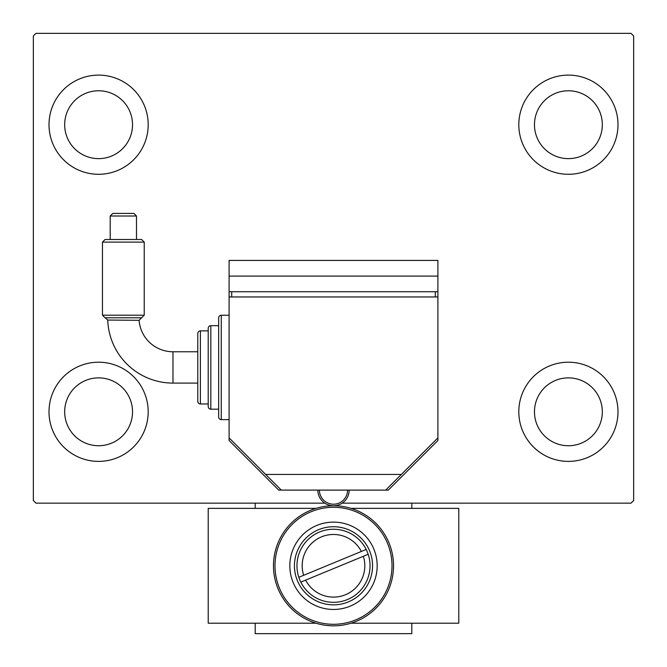 <?xml version="1.0" encoding="UTF-8"?>
<svg xmlns="http://www.w3.org/2000/svg" width="667" height="667" viewBox="0 0 667 667"><rect width="100%" height="100%" fill="white"/><g stroke="black" fill="none" stroke-linecap="round" stroke-linejoin="round"><path stroke-width="1" d="M49.008 411.797A49.591 49.591 0 0 1 98.599 362.206A49.591 49.591 0 0 1 148.191 411.797A49.591 49.591 0 0 1 98.599 461.389A49.591 49.591 0 0 1 49.008 411.797M518.809 124.704A49.591 49.591 0 0 1 568.401 75.113A49.591 49.591 0 0 1 617.992 124.704A49.591 49.591 0 0 1 568.401 174.287A49.591 49.591 0 0 1 518.809 124.704M518.809 411.797A49.591 49.591 0 0 1 568.401 362.206A49.591 49.591 0 0 1 617.992 411.797A49.591 49.591 0 0 1 568.401 461.389A49.591 49.591 0 0 1 518.809 411.797M49.008 124.704A49.591 49.591 0 0 1 98.599 75.113A49.591 49.591 0 0 1 148.191 124.704A49.591 49.591 0 0 1 98.599 174.287A49.591 49.591 0 0 1 49.008 124.704M64.674 124.704A33.934 33.934 0 0 1 98.599 90.77A33.934 33.934 0 0 1 132.533 124.704A33.934 33.934 0 0 1 98.599 158.629A33.934 33.934 0 0 1 64.674 124.704M534.467 411.797A33.934 33.934 0 0 1 568.401 377.872A33.934 33.934 0 0 1 602.326 411.797A33.934 33.934 0 0 1 568.401 445.731A33.934 33.934 0 0 1 534.467 411.797M534.467 124.704A33.934 33.934 0 0 1 568.401 90.77A33.934 33.934 0 0 1 602.326 124.704A33.934 33.934 0 0 1 568.401 158.629A33.934 33.934 0 0 1 534.467 124.704M64.674 411.797A33.934 33.934 0 0 1 98.599 377.872A33.934 33.934 0 0 1 132.533 411.797A33.934 33.934 0 0 1 98.599 445.731A33.934 33.934 0 0 1 64.674 411.797M342.154 503.151L631.04 503.151L633.65 500.542L633.65 35.96L631.04 33.35L35.96 33.35L33.35 35.96L33.35 500.542L35.96 503.151L324.846 503.151M411.797 623.211L411.797 633.65L255.203 633.65L255.203 623.211M255.203 508.371L255.203 503.151M411.797 503.151L411.797 508.371M229.098 315.233L221.269 315.233A2.61 2.61 0 0 0 218.659 317.842L218.659 325.671L210.83 325.671A2.61 2.61 0 0 0 208.221 328.281L208.221 330.89L200.392 330.89A2.61 2.61 0 0 0 197.782 333.5L197.782 351.767L172.978 351.767A33.967 33.967 0 0 1 139.103 320.318L107.729 320.043A65.291 65.291 0 0 0 172.978 383.091A65.291 65.291 0 0 1 107.729 320.043L105.203 317.8L107.729 320.043M102.468 315.191L105.078 317.8L141.621 317.8L139.103 320.318L144.23 315.191L144.23 242.113L102.468 242.113L102.468 315.191L144.23 315.191M102.468 242.113L105.078 239.503L141.621 239.503L144.23 242.113M136.493 216.008L110.197 216.008L112.806 213.398L133.884 213.398L136.493 216.008L136.493 239.503M110.197 216.008L110.197 239.503M172.978 351.767L172.978 383.091L197.782 383.091L197.782 401.359A2.61 2.61 0 0 0 200.392 403.969A2.61 2.61 0 0 1 197.782 401.359L197.782 333.5A2.61 2.61 0 0 1 200.392 330.89L200.392 403.969L208.221 403.969L208.221 406.578A2.61 2.61 0 0 0 210.83 409.188A2.61 2.61 0 0 1 208.221 406.578L208.221 328.281A2.61 2.61 0 0 1 210.83 325.671L210.83 409.188L218.659 409.188L218.659 417.017A2.61 2.61 0 0 0 221.269 419.626A2.61 2.61 0 0 1 218.659 417.017L218.659 317.842A2.61 2.61 0 0 1 221.269 315.233L221.269 419.626L229.098 419.626M229.098 437.902L229.098 296.957L437.902 296.957L437.902 437.902L385.701 490.103L281.299 490.103L229.098 437.902L229.098 440.512L278.689 490.103L281.299 490.103M265.641 474.437L401.359 474.437M435.293 291.737L435.293 296.957M231.707 291.737L231.707 296.957M437.902 276.08L437.902 260.422L229.098 260.422L229.098 276.08L437.902 276.08L437.902 291.737L229.098 291.737L229.098 296.957M229.098 276.08L229.098 291.737M349.158 490.103A15.658 15.658 0 0 1 333.5 505.761A15.658 15.658 0 0 1 317.842 490.103A15.658 15.658 0 0 0 333.5 505.761A15.658 15.658 0 0 0 349.158 490.103M300.809 582.116L305.653 580.123A31.324 31.324 0 0 0 345.456 594.739A31.324 31.324 0 0 0 363.34 556.286L368.184 554.285A36.543 36.543 0 0 1 347.449 599.558A36.543 36.543 0 0 1 298.816 577.297A36.543 36.543 0 0 1 319.551 532.016A36.543 36.543 0 0 1 366.191 549.458L298.816 577.297M361.347 551.459A31.324 31.324 0 0 0 321.544 536.843A31.324 31.324 0 0 0 303.66 575.296M366.191 549.458A36.543 36.543 0 0 1 368.184 554.285M305.653 580.123L363.34 556.286M370.043 565.791A36.543 36.543 0 0 1 333.5 602.326A36.543 36.543 0 0 1 296.957 565.791A36.543 36.543 0 0 1 333.5 529.248A36.543 36.543 0 0 1 370.043 565.791M273.47 565.791A60.03 60.03 0 0 1 333.5 505.761A60.03 60.03 0 0 1 393.53 565.791A60.03 60.03 0 0 1 333.5 625.821A60.03 60.03 0 0 1 273.47 565.791A60.03 60.03 0 0 0 333.5 625.821A60.03 60.03 0 0 0 393.53 565.791M385.701 490.103L388.311 490.103L437.902 440.512L437.902 437.902M437.902 296.957L437.902 291.737M351.009 508.371L458.779 508.371L458.779 623.211L351.009 623.211M315.991 623.211L208.221 623.211L208.221 508.371L315.991 508.371M319.41 490.103A14.09 14.09 0 0 0 333.5 504.194A14.09 14.09 0 0 0 347.59 490.103M392.004 565.791A58.504 58.504 0 0 0 333.5 507.287A58.504 58.504 0 0 0 274.996 565.791A58.504 58.504 0 0 0 333.5 624.287A58.504 58.504 0 0 0 392.004 565.791M372.561 565.791A39.061 39.061 0 0 0 333.5 526.73A39.061 39.061 0 0 0 294.439 565.791A39.061 39.061 0 0 0 333.5 604.844A39.061 39.061 0 0 0 372.561 565.791M289.828 565.791A43.672 43.672 0 0 1 333.5 522.119A43.672 43.672 0 0 1 377.172 565.791A43.672 43.672 0 0 1 333.5 609.463A43.672 43.672 0 0 1 289.828 565.791"/></g></svg>
